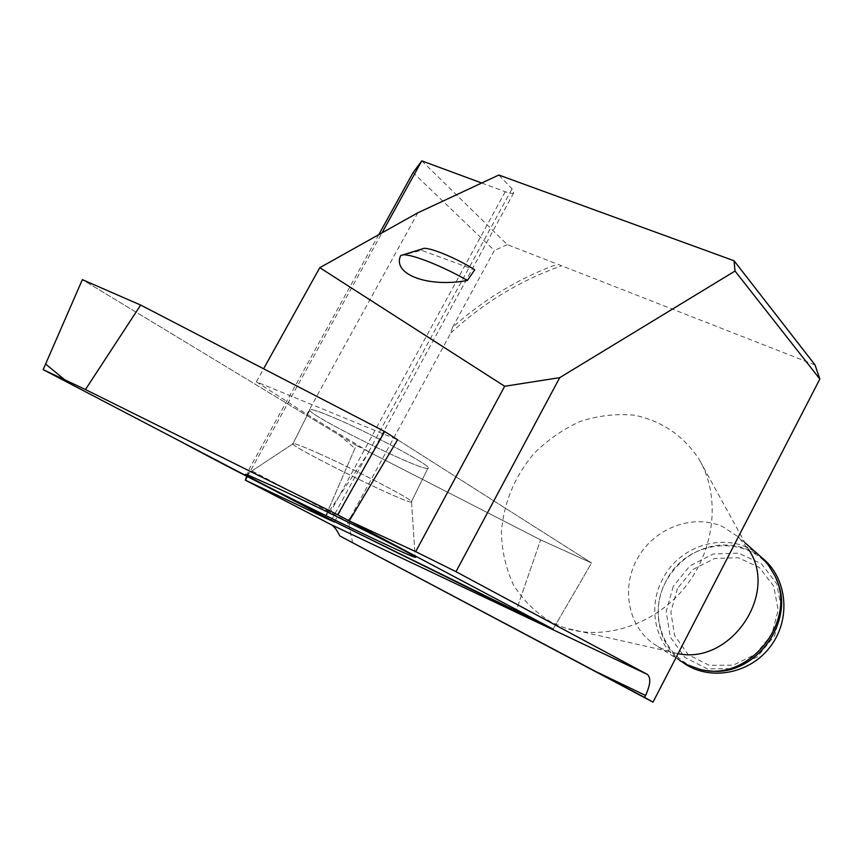 <?xml version="1.0" encoding="UTF-8"?>
<svg xmlns="http://www.w3.org/2000/svg" width="863" height="863" viewBox="0 0 863 863"><rect width="100%" height="100%" fill="white"/><g stroke="black" fill="none" stroke-linecap="round" stroke-linejoin="round"><path stroke-width="0.65" stroke-dasharray="4.32 3.24" d="M368.965 451.921L306.861 414.262L256.365 381.834L397.606 439.752L591.565 562.967L540.616 539.882L368.965 451.921L325.222 517.056L356.214 445.384L540.616 539.882L515.934 611.414L540.616 539.882L591.565 562.967L553.097 629.116L591.565 562.967L397.606 439.752M256.365 381.834L263.614 368.781M417.832 212.805L306.861 414.262M481.705 183.021L505.233 191.715C509.731 193.344 512.546 193.744 513.701 192.913L512.029 188.857L498.825 175.027M400.561 255.696L421.5 250.313L474.726 269.806M815.028 364.93L557.509 264.164C518.728 278.285 483.701 299.407 452.439 327.53L494.337 250.507L413.086 172.589M421.791 160.863L507.325 244.639L557.509 264.164M378.771 234.671L249.051 469.353L347.206 521.317L349.073 526.16L350.378 517.671L347.206 521.317M452.439 327.53L450.842 332.956L350.378 517.671M247.433 476.398L382.007 232.859M507.325 244.639L494.337 250.507M450.842 332.956C483.345 302.87 520.055 280.561 560.972 266.041M246.753 476.052L249.051 469.353M352.73 543.054L349.073 526.16M551.22 622.169C535.815 612.762 523.28 600.432 513.614 585.179C505.923 568.728 501.856 551.09 501.403 532.266C503.658 503.172 514.38 477.056 533.593 453.916C547.379 440.087 562.956 429.245 580.335 421.392C598.286 415.578 616.322 413.506 634.434 415.211C661.694 420.864 683.172 435.437 698.868 458.911C720.551 495.362 715.513 548.868 685.481 586.646C655.546 624.499 604.909 641.231 564.887 627.919L551.22 622.169M421.5 250.313L421.748 249.083M335.524 418.415C375.481 435.459 436.376 468.587 427.821 468.35C420.896 471.36 299.019 410.508 310.13 409.494C312.568 409.224 321.036 412.201 335.524 418.415C321.036 412.201 312.568 409.224 310.13 409.494C299.019 410.508 420.896 471.36 427.821 468.35C436.376 468.587 375.481 435.459 335.524 418.415M318.156 453.194C356.883 470.411 417.207 502.039 411.522 501.986L411.284 502.029C405.103 503.485 282.773 442.859 293.118 443.409L293.506 443.442C296.354 443.884 304.574 447.131 318.156 453.194C304.574 447.131 296.354 443.884 293.506 443.442L293.118 443.409C282.773 442.859 405.103 503.485 411.284 502.029L411.522 501.986C417.207 502.039 356.883 470.411 318.156 453.194M678.059 653.647L668.998 651.479L660.519 647.962L653.701 643.874C627.218 625.535 620.799 585.891 638.491 556.657C655.869 527.239 694.057 513.453 723.205 526.883L738.415 537.013L749.16 550.367L698.868 458.911M677.401 588.577L670.864 612.147L674.683 635.718L688.275 654.715L709.159 665.308L733.27 665.157L755.697 654.143L771.781 634.424L778.199 610.098L773.712 586.182L759.408 567.53L738.297 557.714L714.629 558.469L692.978 569.483L677.401 588.577M759.429 555.513C730.616 530.044 680.13 543.183 662.493 579.451C647.52 607.174 654.834 643.712 679.699 660.486L653.701 643.874M776.215 579.051L775.6 577.703C756.376 532.633 686.98 536.484 665.848 581.673C646.765 615.955 665.211 662.331 702.676 669.688L707.714 670.583M325.826 515.675L354.909 448.404L339.321 435.157L82.363 279.634L356.214 445.384M331.37 520.27L367.174 454.585M368.717 451.77L512.029 188.857M505.233 191.715L327.196 518.091M673.226 586.355L666.182 611.651L670.26 636.97L684.844 657.412L707.282 668.825L733.216 668.696L757.347 656.84L774.672 635.621L781.565 609.429L776.722 583.722L761.306 563.679L738.62 553.161L713.194 554.003L689.947 565.848L673.226 586.355M513.701 192.913L334.423 521.964M310.13 409.494L293.118 443.409L310.13 409.494M427.821 468.35L411.284 502.029L427.821 468.35M293.506 443.442L246.602 474.477L293.506 443.442M411.522 501.986L415.189 557.25L411.522 501.986M668.998 651.479L564.887 627.919M775.6 577.703L774.629 575.33M702.676 669.688L700.055 669.397M762.202 557.983C748.448 547.412 732.87 543.28 715.47 545.589C693.798 549.569 677.261 561.597 665.837 581.673C650.918 609.202 658.372 645.934 683.593 662.967M745.006 542.805L738.415 537.013"/><path stroke-width="1.29" d="M327.196 518.091L326.894 518.663L334.391 522.018L325.222 517.056L553.097 629.116L337.713 514.79L384.671 431.532L397.606 439.752L349.278 520.939L415.686 551.64L504.672 386.268L559.709 377.66L455.988 571.673L647.358 674.413C651.069 677.746 650.475 684.769 645.556 695.459L644.564 697.401L653.021 702.137L819.85 379.04L735.028 271.047L559.709 377.66M263.614 368.781L319.785 267.692L504.672 386.268M819.85 379.04L815.028 364.93L734.068 260.766L498.825 175.027L417.832 212.805L319.785 267.692M337.713 514.79L85.448 389.547L43.15 369.634L325.222 517.056L515.934 611.414L553.097 629.116L349.278 520.939M326.894 518.663L245.351 480.173L247.433 476.398M644.564 697.401L339.817 535.934C336.948 530.055 334.143 526.333 331.392 524.78L245.351 480.173L246.753 476.052M455.988 571.673L415.686 551.64M400.259 256.581C393.183 274.639 428.587 287.735 467.379 280.464L474.726 269.806C458.231 259.051 431.338 247.713 424.024 248.361L400.788 255.513L400.259 256.581L400.788 255.513M734.068 260.766L735.028 271.047M382.007 232.859L421.791 160.863L481.705 183.021M421.791 160.863L413.086 172.589L378.771 234.671M653.021 702.137L339.817 535.934M467.379 280.464C443.528 266.602 412.525 254.251 403.528 254.865M421.748 249.083L424.024 248.361M280.637 489.601L246.602 474.477C230.507 469.58 410.303 557.789 415.189 557.25C423.949 559.796 336.063 515.502 280.637 489.601L246.602 474.477C230.507 469.58 410.303 557.789 415.189 557.25C423.949 559.796 336.063 515.502 280.637 489.601M749.16 550.367C778.469 594.575 730.325 664.79 678.059 653.647M679.699 660.486L686.344 664.467L700.055 669.397C748.911 682.967 798.588 620.314 774.629 575.33L767.93 564.359L759.429 555.513M707.714 670.583C753.928 678.911 797.11 621.144 776.215 579.051M384.671 431.532L140.669 305.06L85.448 389.547M140.669 305.06L82.363 279.634L43.15 369.634M325.826 515.675C282.125 494.758 231.91 469.084 175.167 438.631L68.716 382.999L45.588 364.035L82.363 279.634M647.358 674.413L331.392 524.78M594.812 671.036L645.556 695.459M683.593 662.967C709.774 681.543 750.12 674.003 770.562 646.311C791.36 618.879 787.283 577.973 762.202 557.983M761.49 557.315L745.006 542.805"/></g></svg>
